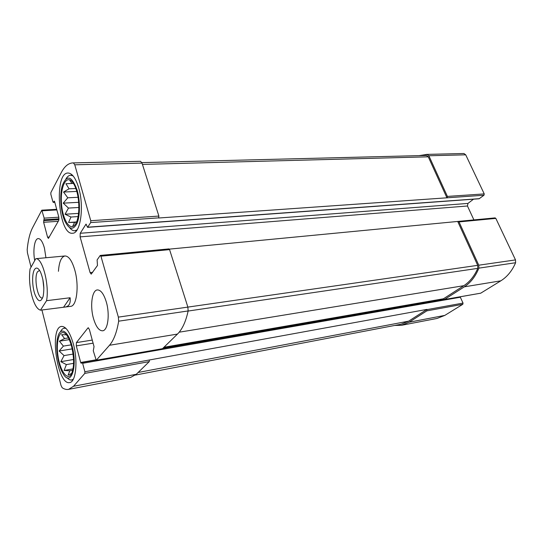 <?xml version="1.0" encoding="UTF-8"?>
<svg xmlns="http://www.w3.org/2000/svg" width="543" height="543" viewBox="0 0 543 543"><rect width="100%" height="100%" fill="white"/><g stroke="black" fill="none" stroke-linecap="round" stroke-linejoin="round"><path stroke-width="0.81" d="M473.903 219.908L467.455 205.994L467.944 203.415L80.235 233.273L86.032 224.144L87.579 227.347L479.102 198.779L483.976 195.236L447.154 197.795L447.398 196.417L428.861 155.76L427.07 154.395L419.053 155.637M483.976 195.236L484.234 193.912L465.718 154.823L463.912 153.506L426.241 154.402M87.579 227.347L90.695 222.582L90.769 220.716L74.764 164.8L73.42 162.914L72.843 162.907C68.377 163.151 64.536 166.348 61.311 172.504L50.879 192.555L50.838 194.258L52.881 201.792L53.309 202.417L54.212 201.141L54.639 201.765L58.807 217.071L58.712 220.499L48.415 238.425L47.553 237.142L43.63 222.291L44.159 218.143L41.804 210.175L32.532 227.809C29.838 233.123 28.06 240.413 27.184 249.671L27.449 252.889L31.053 267.136M394.673 325.454L401.528 325.284L409.123 322.209L426.818 310.868L426.954 309.395L84.878 371.745L82.638 363.308L82.068 362.48L81.246 363.308L80.683 362.48L76.291 345.884L76.407 342.599L87.898 327.992L88.204 327.796L89.357 329.411L94.034 346.597L93.274 350.764L96.24 360.301L109.496 345.273C113.738 340.38 116.799 332.35 118.666 321.178L118.367 317.119L100.923 256.187L100.129 255.57L97.109 259.934L97.475 265.479L91.21 274.134L90.09 272.613L80.106 236.87L80.235 233.273M401.528 325.284L437.067 318.442L444.798 315.402L462.799 304.29L463.03 303.082L460.138 296.817M480.406 293.24L444.371 299.566L443.461 298.779L163.959 347.262M444.371 299.566L464.313 286.84C470.625 282.74 475.478 276.509 478.878 268.14L478.763 265.201L459.025 221.917L458.272 221.395L169.328 249.128M480.623 293.247L500.829 280.826C507.21 276.828 512.137 270.801 515.606 262.737L515.504 259.907L495.834 218.395L495.08 217.892L458.272 221.395M447.154 197.795L158.651 218.008L158.889 216.073L90.769 220.716M72.843 162.907L140.549 161.298L142.015 163.083L158.889 216.073M41.913 309.992L61.013 385.428L62.187 387.736C64.373 389.202 66.504 389.752 68.581 389.372L73.502 386.277L84.81 373.394L84.878 371.745M68.581 389.372L130.659 377.419L136.279 374.29L73.502 386.277M149.373 360.029L149.264 361.611L136.279 374.29M162.181 348.742L96.376 360.213M100.346 255.42L168.941 248.904L169.572 249.617L187.878 307.107L188.136 310.949C185.842 321.599 182.285 329.309 177.459 334.081L162.5 348.681M467.944 203.415L473.53 199.179M93.464 318.422C95.928 326.689 98.975 330.809 102.607 330.802C107.881 330.544 110.046 314.492 106.313 302.003C103.815 293.933 100.828 289.908 97.346 289.921C91.937 290.186 89.88 306.089 93.464 318.422M45.938 257.749L44.445 248.11C42.687 241.852 40.616 238.676 38.234 238.587C34.555 238.608 32.763 250.242 34.711 260.62M78.66 187.763C84.396 206.611 80.486 233.694 72.565 233.232C58.454 235.424 53.628 172.565 68.051 173.013C72.185 173.21 75.721 178.131 78.66 187.763M73.386 344.099C78.104 361.156 75.932 382.129 69.687 382.564C57.361 385.781 48.992 327.164 61.583 326.411C66.036 326.384 69.972 332.282 73.386 344.099M40.474 310.182C37.026 309.184 34.107 304.182 31.732 295.175C29.546 285.917 28.983 277.168 30.055 268.921L35.79 258.692C42.408 257.613 49.576 284.987 46.562 300.686L40.474 310.182L70.624 306.354C76.767 306.3 79.305 285.699 74.812 270.122C72.043 260.755 68.764 256.031 64.984 255.97C61.291 256.825 59.112 261.936 58.44 271.303M446.991 197.924L428.264 156.818L426.425 155.454L141.845 162.608L426.425 155.454M443.461 298.779L463.81 285.693C469.736 281.844 474.392 276.068 477.779 268.371L477.704 265.344L457.797 221.639M135.424 375.064L401.039 324.239L408.682 321.144L426.954 309.395M71.588 346.407C74.323 358.428 74.242 367.686 71.337 374.168C67.386 381.267 59.981 370.611 57.945 355.685C55.705 340.8 59.771 328.379 65.506 333.809C67.909 336.137 69.938 340.339 71.588 346.407M72.036 345.83C78.036 367.299 70.509 387.926 62.798 373.143C57.843 364.876 55.277 346.943 57.68 337.529C60.042 326.194 68.14 330.314 72.036 345.83M66.443 334.814L61.603 334.671L64.569 338.527L59.391 341.174L63.402 346.101L59.119 351.016L64.06 355.59L60.83 361.686L66.382 364.597L64.101 370.469L69.782 370.788L68.119 375.07L71.303 373.604M73.339 379.177L71.696 379.985C70.21 380.229 68.676 379.482 67.088 377.731M60.47 331.807C61.488 329.642 62.737 328.44 64.217 328.196L66.002 328.427M76.712 191.204C80.052 202.485 79.326 218.788 75.355 224.279C70.339 231.956 62.615 219.983 61.495 203.693C60.13 187.41 66.022 174.527 72.178 181.688C73.963 183.751 75.477 186.921 76.712 191.204M77.194 190.342C80.255 201.005 80.174 215.761 77.092 223.159C73.373 230.429 69.348 229.865 65.017 221.463C60.714 212.299 59.411 195.256 62.302 185.618C66.837 174.222 71.805 175.796 77.194 190.342M69.837 180.446L72.009 183.446L65.934 183.717L69.056 188.808L63.538 192.032L67.787 197.801L63.232 203.15L68.479 208.078L65.058 214.234L70.963 217.03L68.567 222.494L74.622 222.352L72.891 225.739M77.106 229.859L74.839 230.768C73.074 230.87 71.343 229.838 69.647 227.68M65.974 178.898C67.346 176.55 68.913 175.328 70.685 175.233L73.088 175.898M73.441 183.391L72.009 183.446M73.461 183.425L65.934 183.717M75.85 188.516L69.056 188.808M76.773 191.428L63.538 192.032M78.043 197.292L67.787 197.801M78.654 202.322L63.232 203.15M78.864 207.48L68.479 208.078M78.552 213.399L65.058 214.234M78.097 216.569L70.963 217.03M76.577 221.944L68.567 222.494M76.454 222.223L74.622 222.352M68.445 337.929L64.569 338.527M69.266 339.633L59.391 341.174M71.153 344.859L63.402 346.101M72.178 348.891L59.119 351.016M73.074 354.09L64.06 355.59M73.549 359.507L60.83 361.686M73.583 363.342L66.382 364.597M73.054 368.88L64.101 370.469M72.769 370.251L69.782 370.788M35.79 258.692L58.922 256.54M46.562 300.686L70.115 297.754L63.626 307.148M65.045 307.08C69.09 306.435 70.78 303.327 70.115 297.754M34.385 269.722C36.177 266.952 38.193 267.679 40.447 271.9C43.664 279.754 44.567 287.865 43.169 296.24C40.82 302.946 38.003 302.125 34.711 293.777C32.098 285.869 31.915 273.937 34.385 269.722M42.673 297.903L42.313 297.992C37.643 299.179 33.7 277.459 37.508 271.765L39.591 270.387M43.861 288.34L42.863 279.455M43.84 287.552L43.019 280.229M484.234 193.912L447.398 196.417M465.718 154.823L428.861 155.76M463.912 153.506L427.07 154.395M56.859 209.931L42.211 210.786M58.841 217.207L44.159 218.143M444.798 315.402L409.123 322.209M462.799 304.29L426.818 310.868M463.03 303.082L427.042 309.612M460.444 297.218L82.638 363.308M480.826 293.166L444.574 299.492M500.829 280.826L464.313 286.84M515.606 262.737L478.878 268.14M515.504 259.907L478.763 265.201M495.834 218.395L459.025 221.917M158.773 217.852L90.695 222.582M479.435 198.65L87.803 227.178M142.015 163.083L74.764 164.8M140.549 161.298L73.42 162.914M54.755 202.186L53.506 202.247M54.436 201.29L54.008 201.31M49.406 236.999L47.553 237.142M58.25 221.313L43.63 222.291M58.97 219.65L43.657 220.662M59.031 218.815L44.126 219.786M149.264 361.611L84.81 373.394M443.74 299.295L163.056 348.144M95.772 359.853L80.683 362.48M93.104 343.176L76.291 345.884M92.262 340.081L76.407 342.599M88.543 327.897L87.898 327.992M177.459 334.081L109.496 345.273M188.136 310.949L118.666 321.178M477.704 265.344L118.367 317.119M169.572 249.617L100.923 256.187M92.663 272.335L90.09 272.613M467.455 205.994L80.106 236.87M86.276 224.279L85.808 224.313M428.264 156.818L142.442 164.414M463.81 285.693L179.176 332.201M477.779 268.371L188.116 311.044M408.682 321.144L138.139 372.478M54.795 202.335L53.309 202.417M56.696 209.313L41.804 210.175M443.896 299.437L162.778 348.416M95.894 360.07L82.068 362.48M162.35 348.769L96.24 360.301M71.696 379.985L73.04 379.733M64.217 328.196L65.554 327.999M74.839 230.768L76.57 230.639M70.685 175.233L72.436 175.179M59.017 256.52L64.984 255.97"/></g></svg>
